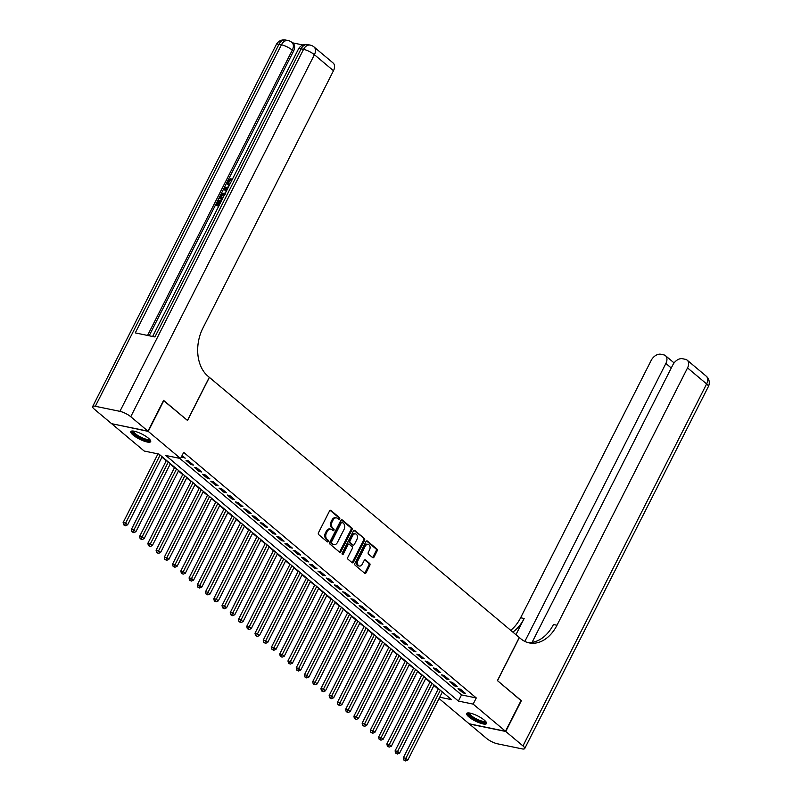 <?xml version="1.0" encoding="UTF-8"?>
<svg xmlns="http://www.w3.org/2000/svg" width="801" height="801" viewBox="0 0 801 801"><rect width="100%" height="100%" fill="white"/><g stroke="black" fill="none" stroke-linecap="round" stroke-linejoin="round"><path stroke-width="1.2" d="M339.674 518.998A0.981 0.701 101.6 0 0 339.544 517.676L330.943 510.457A1.402 0.991 101.6 0 0 329.521 510.988L318.488 532.745A1.402 0.991 101.6 0 0 318.678 534.627L327.279 541.846A0.981 0.701 101.6 0 0 328.13 540.154L327.018 539.213A4.486 3.184 101.6 0 1 326.397 533.176L327.319 531.363A4.486 3.184 101.6 0 1 330.803 529.151A4.486 3.184 101.6 0 1 331.864 529.671L332.976 530.602A0.981 0.701 101.6 0 0 333.837 528.91L332.725 527.979A4.486 3.184 101.6 0 1 332.095 521.942L333.016 520.129A4.486 3.184 101.6 0 1 336.51 517.907A4.486 3.184 101.6 0 1 337.571 518.427L338.683 519.368A0.981 0.701 101.6 0 0 339.674 518.998M338.412 519.138A0.981 0.701 101.6 0 0 338.553 517.466L330.102 510.367M327.008 541.616A0.981 0.701 101.6 0 0 327.148 539.954L326.037 539.013L327.018 539.213M332.715 530.382A0.981 0.701 101.6 0 0 332.856 528.71L331.744 527.779L332.725 527.979M468.925 716.945A11.124 2.803 26.9 0 1 466.673 713.491A11.124 2.803 26.9 0 1 473.781 714.212A11.124 2.803 26.9 0 1 484.265 720.099A11.124 2.803 26.9 0 1 486.517 723.563A11.124 2.803 26.9 0 1 479.409 722.832A11.124 2.803 26.9 0 1 468.925 716.945M133.086 435.043A11.124 2.803 26.9 0 1 130.823 431.589A11.124 2.803 26.9 0 1 137.932 432.31A11.124 2.803 26.9 0 1 148.415 438.197A11.124 2.803 26.9 0 1 150.678 441.661A11.124 2.803 26.9 0 1 143.569 440.93A11.124 2.803 26.9 0 1 133.086 435.043M372.615 557.576A1.402 0.991 101.6 0 0 374.037 557.055L377.131 550.948A1.402 0.991 101.6 0 0 376.931 549.055L367.389 541.045A1.402 0.991 101.6 0 0 365.967 541.576L354.933 563.333A1.402 0.991 101.6 0 0 355.123 565.216L364.675 573.236A1.402 0.991 101.6 0 0 366.097 572.705L369.832 565.326A1.402 0.991 101.6 0 0 369.641 563.443L365.556 560.009A1.402 0.991 101.6 0 0 364.135 560.54L362.272 564.194A3.745 2.663 101.6 0 1 359.359 566.047A3.745 2.663 101.6 0 1 357.947 560.57L365.216 546.242A3.745 2.663 101.6 0 1 368.13 544.39A3.745 2.663 101.6 0 1 369.541 549.876L368.33 552.259A1.402 0.991 101.6 0 0 368.53 554.152L372.615 557.576M163.514 400.53L187.534 420.485L209.391 377.381L519.278 637.496L497.421 680.59L521.111 700.485L505.491 731.263L469.126 723.774L439.048 698.522M163.835 400.59L148.225 431.379L180.565 458.522L165.827 455.489L458.402 701.075L473.151 704.109L505.491 731.263M179.684 458.342L461.526 694.918L476.275 697.951L183.689 452.375L180.565 458.522M476.275 697.951L473.151 704.109M351.969 529.831A1.402 0.991 101.6 0 0 351.779 527.939L342.227 519.929A1.402 0.991 101.6 0 0 340.805 520.46L329.772 542.217A1.402 0.991 101.6 0 0 329.962 544.099L339.514 552.109A1.402 0.991 101.6 0 0 340.936 551.589L351.969 529.831L350.988 529.631A1.402 0.991 101.6 0 0 350.788 527.739L341.386 519.839M354.813 530.492L364.355 538.502A1.402 0.991 101.6 0 1 364.545 540.385L353.511 562.142A1.402 0.991 101.6 0 1 352.09 562.672L348.004 559.248A1.402 0.991 101.6 0 1 347.814 557.356L352.29 548.535A1.402 0.991 101.6 0 0 352.09 546.642L349.376 544.37A1.402 0.991 101.6 0 0 347.954 544.9L343.299 554.082A0.981 0.701 101.6 0 1 342.167 553.131L353.391 531.023A1.402 0.991 101.6 0 1 354.813 530.492L354.112 530.342M181.537 456.63L185.221 458.162L182.087 455.539M193.462 465.081L188.515 460.935L186.062 460.425L191.008 464.58L193.462 465.081M201.702 471.999L196.756 467.854L194.303 467.343L199.249 471.499L201.702 471.999M209.942 478.918L204.996 474.773L202.543 474.262L207.489 478.417L209.942 478.918M218.182 485.837L213.246 481.691L210.783 481.181L215.729 485.336L218.182 485.837M226.433 492.755L221.487 488.6L219.023 488.099L223.97 492.245L226.433 492.755M234.673 499.674L229.727 495.519L227.264 495.018L232.21 499.163L234.673 499.674M242.913 506.592L237.967 502.437L235.514 501.937L240.45 506.082L242.913 506.592M251.154 513.511L246.207 509.356L243.754 508.855L248.7 513L251.154 513.511M259.394 520.43L254.448 516.275L251.995 515.774L256.941 519.919L259.394 520.43M267.634 527.348L262.688 523.193L260.235 522.683L265.181 526.838L267.634 527.348M275.874 534.267L270.928 530.112L268.475 529.601L273.421 533.756L275.874 534.267M284.125 541.176L279.179 537.03L276.715 536.52L281.662 540.675L284.125 541.176M292.365 548.094L287.419 543.949L284.956 543.438L289.902 547.594L292.365 548.094M300.605 555.013L295.659 550.868L293.196 550.357L298.142 554.512L300.605 555.013M308.846 561.932L303.899 557.786L301.446 557.276L306.382 561.431L308.846 561.932M317.086 568.85L312.14 564.705L309.687 564.194L314.633 568.35L317.086 568.85M325.326 575.769L320.38 571.614L317.927 571.113L322.873 575.258L325.326 575.769M333.566 582.687L328.62 578.532L326.167 578.032L331.113 582.177L333.566 582.687M341.807 589.606L336.871 585.451L334.407 584.95L339.354 589.095L341.807 589.606M350.057 596.525L345.111 592.37L342.648 591.869L347.594 596.014L350.057 596.525M358.297 603.443L353.351 599.288L350.888 598.788L355.834 602.933L358.297 603.443M366.538 610.362L361.591 606.207L359.138 605.706L364.075 609.851L366.538 610.362M374.778 617.281L369.832 613.125L367.379 612.615L372.325 616.77L374.778 617.281M383.018 624.189L378.072 620.044L375.619 619.533L380.565 623.689L383.018 624.189M391.258 631.108L386.312 626.963L383.859 626.452L388.805 630.607L391.258 631.108M399.499 638.027L394.563 633.881L392.1 633.371L397.046 637.526L399.499 638.027M407.749 644.945L402.803 640.8L400.34 640.289L405.286 644.445L407.749 644.945M415.989 651.864L411.043 647.719L408.58 647.208L413.526 651.363L415.989 651.864M424.23 658.782L419.283 654.637L416.82 654.127L421.767 658.282L424.23 658.782M432.47 665.701L427.524 661.546L425.071 661.045L430.007 665.19L432.47 665.701M440.71 672.62L435.764 668.465L433.311 667.964L438.257 672.109L440.71 672.62M448.95 679.538L444.004 675.383L441.551 674.883L446.497 679.028L448.95 679.538M457.191 686.457L452.245 682.302L449.792 681.801L454.738 685.946L457.191 686.457M458.032 688.72L462.978 692.865L465.431 693.376L460.495 689.22L458.032 688.72M161.962 457.161L166.238 460.755M170.202 464.079L174.478 467.674M178.443 470.998L182.718 474.592M186.683 477.917L190.958 481.511M194.923 484.835L199.199 488.43M203.164 491.754L207.449 495.348M211.414 498.673L215.689 502.257M219.654 505.591L223.93 509.176M227.895 512.51L232.17 516.094M236.135 519.428L240.41 523.013M244.375 526.337L248.65 529.932M252.615 533.256L256.891 536.85M260.856 540.174L265.141 543.769M269.096 547.093L273.381 550.688M277.346 554.012L281.622 557.606M285.587 560.93L289.862 564.525M293.827 567.849L298.102 571.443M302.067 574.768L306.342 578.362M310.307 581.686L314.583 585.271M318.548 588.605L322.823 592.189M326.788 595.523L331.073 599.108M335.038 602.442L339.314 606.027M343.279 609.361L347.554 612.945M351.519 616.269L355.794 619.864M359.759 623.188L364.034 626.783M367.999 630.107L372.275 633.701M376.24 637.025L380.515 640.62M384.48 643.944L388.765 647.538M392.72 650.863L397.006 654.457M400.971 657.781L405.246 661.376M409.211 664.7L413.486 668.294M417.451 671.618L421.726 675.203M425.691 678.537L429.967 682.122M433.932 685.456L438.207 689.04M111.92 423.739L148.225 431.379M439.709 697.22L451.524 699.653L158.948 454.077L144.2 451.033L111.85 423.879M461.526 694.918L458.402 701.075M182.758 457.661L183.319 456.57M191.008 464.58L191.559 463.489M199.249 471.499L199.799 470.407M207.489 478.417L208.04 477.326M215.729 485.336L216.28 484.235M223.97 492.245L224.52 491.153M232.21 499.163L232.771 498.072M240.45 506.082L241.011 504.99M248.7 513L249.251 511.909M256.941 519.919L257.491 518.828M265.181 526.838L265.732 525.746M273.421 533.756L273.972 532.665M281.662 540.675L282.212 539.584M289.902 547.594L290.463 546.502M298.142 554.512L298.703 553.421M306.382 561.431L306.943 560.34M314.633 568.35L315.183 567.258M322.873 575.258L323.424 574.167M331.113 582.177L331.664 581.085M339.354 589.095L339.904 588.004M347.594 596.014L348.145 594.923M355.834 602.933L356.395 601.841M364.075 609.851L364.635 608.76M372.325 616.77L372.876 615.679M380.565 623.689L381.116 622.597M388.805 630.607L389.356 629.516M397.046 637.526L397.596 636.435M405.286 644.445L405.837 643.353M413.526 651.363L414.087 650.272M421.767 658.282L422.327 657.19M430.007 665.19L430.568 664.099M438.257 672.109L438.808 671.018M446.497 679.028L447.048 677.936M454.738 685.946L455.288 684.855M462.978 692.865L463.529 691.774M336.51 517.907L335.529 517.706A4.486 3.184 101.6 0 0 332.035 519.919L333.016 520.129M331.744 527.779A4.486 3.184 101.6 0 1 331.113 521.731L332.035 519.919M330.803 529.151L329.822 528.95A4.486 3.184 101.6 0 0 326.327 531.163L327.319 531.363M326.037 539.013A4.486 3.184 101.6 0 1 325.416 532.975L326.327 531.163M339.374 551.999A1.402 0.991 101.6 0 0 339.954 551.378L350.988 529.631M342.257 522.372A0.981 0.701 101.6 0 0 341.266 522.743L331.574 541.836A0.981 0.701 101.6 0 0 331.714 543.158L332.886 544.139A4.486 3.184 101.6 0 0 333.947 544.66A4.486 3.184 101.6 0 0 337.441 542.447L344.06 529.391A4.486 3.184 101.6 0 0 343.429 523.353L342.257 522.372M341.276 522.162A0.981 0.701 101.6 0 0 340.285 522.532L341.266 522.743M333.947 544.66L332.966 544.46A4.486 3.184 101.6 0 1 331.904 543.939L330.733 542.958A0.981 0.701 101.6 0 1 330.593 541.636L340.285 522.532M353.962 530.402L364.355 538.502M351.949 562.552A1.402 0.991 101.6 0 0 352.53 561.942L363.564 540.184A1.402 0.991 101.6 0 0 363.374 538.302M348.395 544.169A1.402 0.991 101.6 0 0 346.973 544.7L342.317 553.881L343.299 554.082M356.936 539.383A3.745 2.663 101.6 0 0 355.524 533.897A3.745 2.663 101.6 0 0 352.6 535.749L350.047 540.795A1.402 0.991 101.6 0 0 350.237 542.678L352.951 544.95A1.402 0.991 101.6 0 0 354.372 544.42L356.936 539.383M355.524 533.897L354.543 533.686A3.745 2.663 101.6 0 0 351.619 535.539L352.6 535.749M352.66 544.9A1.402 0.991 101.6 0 1 351.969 544.75L349.256 542.477A1.402 0.991 101.6 0 1 349.056 540.585L351.619 535.539M368.13 544.39L367.148 544.189A3.745 2.663 101.6 0 0 364.235 546.042L365.216 546.242M359.359 566.047L358.367 565.846A3.745 2.663 101.6 0 1 356.966 560.36L364.235 546.042M364.535 573.115A1.402 0.991 101.6 0 0 365.106 572.505L368.85 565.126A1.402 0.991 101.6 0 0 368.65 563.243L364.705 559.929M372.475 557.466A1.402 0.991 101.6 0 0 373.046 556.845L376.15 550.748A1.402 0.991 101.6 0 0 375.949 548.855L366.548 540.965M157.977 453.877L123.124 522.582L125.577 523.083L127.639 524.815L162.162 456.77M160.1 455.038L124.646 525.055L123.664 524.845L125.467 525.746L124.646 525.055M127.639 524.815L125.467 525.746M123.664 524.845L123.124 522.582M149.907 439.649A9.632 2.423 26.9 0 1 138.283 436.785A9.632 2.423 26.9 0 1 132.906 431.018M133.567 431.088A8.921 2.243 -153.1 0 0 138.813 436.084A8.921 2.243 -153.1 0 0 149.457 439.148M131.324 431.168A11.054 2.783 -153.1 0 0 137.852 436.956A11.054 2.783 -153.1 0 0 150.718 441.011M485.756 721.551A9.632 2.423 26.9 0 1 474.132 718.687A9.632 2.423 26.9 0 1 468.745 712.92M469.416 712.99A8.921 2.243 -153.1 0 0 474.663 717.986A8.921 2.243 -153.1 0 0 485.296 721.05M467.173 713.07A11.054 2.783 -153.1 0 0 473.691 718.857A11.054 2.783 -153.1 0 0 486.567 722.913M229.186 185.572L227.794 184.62L227.674 181.116L230.828 178.613L231.489 179.174L228.986 181.857L228.806 183.87M218.693 206.247L215.549 205.176L218.192 199.97L219.524 200.661L217.602 204.455M303.008 44.986L292.385 42.803M314.002 46.939A8.561 8.561 0 0 0 310.227 45.106A8.561 6.088 -78.4 0 0 303.559 49.342A8.561 2.163 26.9 0 1 314.403 54.708A8.561 5.617 -50 0 0 314.002 46.939L333.086 62.959A8.561 5.617 130 0 1 333.476 70.728L314.403 54.708L130.753 416.71A8.561 2.163 -153.1 0 0 119.91 411.344L303.559 49.342L301.096 48.841L154.933 336.961L135.269 332.906L281.441 44.786A8.561 2.163 26.9 0 1 292.285 50.153A8.561 5.617 -50 0 0 291.894 42.383L293.126 43.424A8.561 5.617 130 0 1 293.516 51.194L292.285 50.153L147.554 335.439M149.146 335.769L293.516 51.194M222.157 199.429L219.003 198.358L221.997 193.562L225.411 193.011M130.753 416.71L147.975 431.168L163.594 400.38L187.454 420.415L209.311 377.321L207.91 376.14A35.665 25.352 -78.4 0 1 202.923 328.06L333.476 70.728M119.91 411.344L95.329 406.277A8.561 2.163 -153.1 0 0 92.646 406.558A8.561 2.163 -153.1 0 0 94.378 409.221L111.609 423.679L147.975 431.168M218.873 200.11L216.751 204.275L218.573 204.655L220.535 200.771L221.216 200.911L219.414 204.826M218.883 205.867L215.549 205.176M222.348 199.049L219.003 198.358M224.881 194.052L221.717 194.763L220.215 197.457L222.878 198.007M225.111 194.493L222.378 195.314L221.066 197.637M221.717 194.763L222.378 195.314M220.976 195.965L221.637 196.515M226.222 191.399L223.729 189.046L224.32 187.875L228.505 186.903M225.542 189.326L226.743 190.388L225.542 189.326M227.995 187.915L224.711 188.605M227.604 188.686L225.361 189.156L226.202 189.887M230.828 178.613L228.325 181.306L228.405 183.599L229.907 184.15M228.325 181.306L228.986 181.857M230.478 179.694L231.139 180.245M228.926 185.131L227.794 184.62M521.04 700.625L497.501 680.66L519.358 637.566L520.76 638.737A35.665 25.352 101.6 0 0 529.181 642.893A35.665 25.352 101.6 0 0 556.985 625.251L687.538 367.919A8.561 5.617 -50 0 0 687.148 360.14A8.561 5.617 -50 0 0 685.396 359.319L682.492 358.718A8.561 5.617 -50 0 0 672.85 364.886L532.094 642.332M505.741 731.473L469.376 723.984L486.597 738.442A8.561 2.163 -153.1 0 0 497.441 743.799L522.012 748.865A8.561 2.163 -153.1 0 0 524.705 748.585A8.561 2.163 -153.1 0 0 522.973 745.931L505.741 731.473L521.361 700.685M524.845 641.411L665.871 363.454A8.561 5.617 -50 0 0 665.471 355.684A8.561 5.617 -50 0 0 663.719 354.853L660.815 354.252A8.561 5.617 -50 0 0 651.173 360.43L520.62 617.761A35.665 25.352 101.6 0 1 510.718 630.317M512.85 632.099A35.665 25.352 101.6 0 0 524.154 618.492L515.934 634.692M527.438 642.442A35.665 25.352 101.6 0 0 553.451 624.53L556.985 625.251M166.438 460.365L131.364 529.491L133.817 530.002L135.88 531.734L170.403 463.689M168.34 461.957L132.886 531.974L131.905 531.764L133.717 532.665L132.886 531.974M135.88 531.734L133.717 532.665M131.905 531.764L131.364 529.491M174.678 467.283L139.604 536.41L142.057 536.92L144.12 538.652L178.643 470.608M176.58 468.875L141.126 538.883L140.145 538.683L141.957 539.584L141.126 538.883M144.12 538.652L141.957 539.584M140.145 538.683L139.604 536.41M182.918 474.192L147.845 543.328L150.308 543.839L152.36 545.571L186.883 477.526M184.821 475.794L149.376 545.801L148.385 545.601L150.198 546.492L149.376 545.801M152.36 545.571L150.198 546.492M148.385 545.601L147.845 543.328M191.159 481.111L156.085 550.247L158.548 550.758L160.601 552.48L195.124 484.445M193.061 482.713L157.617 552.72L156.636 552.52L158.438 553.411L157.617 552.72M160.601 552.48L158.438 553.411M156.636 552.52L156.085 550.247M199.399 488.029L164.325 557.166L166.788 557.676L168.851 559.398L203.364 491.363M201.311 489.631L165.857 559.639L164.876 559.438L166.678 560.33L165.857 559.639M168.851 559.398L166.678 560.33M164.876 559.438L164.325 557.166M207.649 494.948L172.575 564.084L175.029 564.595L177.091 566.317L211.604 498.282M209.552 496.55L174.097 566.557L173.116 566.357L174.918 567.248L174.097 566.557M177.091 566.317L174.918 567.248M173.116 566.357L172.575 564.084M215.89 501.867L180.816 571.003L183.269 571.513L185.331 573.236L219.854 505.191M217.792 503.469L182.338 573.476L181.356 573.276L183.159 574.167L182.338 573.476M185.331 573.236L183.159 574.167M181.356 573.276L180.816 571.003M224.13 508.785L189.056 577.922L191.509 578.422L193.572 580.154L228.095 512.109M226.032 510.387L190.578 580.395L189.597 580.194L191.409 581.085L190.578 580.395M193.572 580.154L191.409 581.085M189.597 580.194L189.056 577.922M232.37 515.704L197.296 584.84L199.749 585.341L201.812 587.073L236.335 519.028M234.272 517.306L198.818 587.313L197.837 587.113L199.649 588.004L198.818 587.313M201.812 587.073L199.649 588.004M197.837 587.113L197.296 584.84M240.61 522.622L205.537 591.759L207.99 592.259L210.052 593.992L244.575 525.947M242.513 524.214L207.069 594.232L206.077 594.032L207.89 594.923L207.069 594.232M210.052 593.992L207.89 594.923M206.077 594.032L205.537 591.759M248.851 529.541L213.777 598.677L216.24 599.178L218.293 600.91L252.816 532.865M250.753 531.133L215.309 601.15L214.318 600.95L216.13 601.841L215.309 601.15M218.293 600.91L216.13 601.841M214.318 600.95L213.777 598.677M257.091 536.46L222.017 605.596L224.48 606.097L226.543 607.829L261.056 539.784M258.993 538.052L223.549 608.069L222.568 607.859L224.37 608.76L223.549 608.069M226.543 607.829L224.37 608.76M222.568 607.859L222.017 605.596M265.331 543.378L230.257 612.505L232.721 613.015L234.783 614.747L269.296 546.703M267.244 544.97L231.789 614.988L230.808 614.778L232.61 615.679L231.789 614.988M234.783 614.747L232.61 615.679M230.808 614.778L230.257 612.505M273.582 550.297L238.508 619.423L240.961 619.934L243.023 621.666L277.546 553.621M275.484 551.889L240.03 621.896L239.048 621.696L240.851 622.597L240.03 621.896M243.023 621.666L240.851 622.597M239.048 621.696L238.508 619.423M281.822 557.216L246.748 626.342L249.201 626.853L251.264 628.585L285.787 560.54M283.724 558.808L248.27 628.815L247.289 628.615L249.091 629.506L248.27 628.815M251.264 628.585L249.091 629.506M247.289 628.615L246.748 626.342M290.062 564.124L254.988 633.261L257.441 633.771L259.504 635.503L294.027 567.458M291.964 565.726L256.51 635.734L255.529 635.533L257.341 636.425L256.51 635.734M259.504 635.503L257.341 636.425M255.529 635.533L254.988 633.261M298.302 571.043L263.229 640.179L265.682 640.69L267.744 642.412L302.267 574.377M300.205 572.645L264.751 642.652L263.769 642.452L265.582 643.343L264.751 642.652M267.744 642.412L265.582 643.343M263.769 642.452L263.229 640.179M306.543 577.962L271.469 647.098L273.932 647.608L275.985 649.331L310.508 581.296M308.445 579.564L273.001 649.571L272.01 649.371L273.822 650.262L273.001 649.571M275.985 649.331L273.822 650.262M272.01 649.371L271.469 647.098M314.783 584.88L279.709 654.017L282.172 654.527L284.225 656.249L318.748 588.204M316.685 586.482L281.241 656.49L280.26 656.289L282.062 657.18L281.241 656.49M284.225 656.249L282.062 657.18M280.26 656.289L279.709 654.017M323.023 591.799L287.949 660.935L290.413 661.436L292.475 663.168L326.988 595.123M324.936 593.401L289.481 663.408L288.5 663.208L290.302 664.099L289.481 663.408M292.475 663.168L290.302 664.099M288.5 663.208L287.949 660.935M331.274 598.717L296.2 667.854L298.653 668.354L300.715 670.087L335.229 602.042M333.176 600.319L297.722 670.327L296.74 670.127L298.543 671.018L297.722 670.327M300.715 670.087L298.543 671.018M296.74 670.127L296.2 667.854M339.514 605.636L304.44 674.772L306.893 675.273L308.956 677.005L343.479 608.96M341.416 607.238L305.962 677.245L304.981 677.045L306.783 677.936L305.962 677.245M308.956 677.005L306.783 677.936M304.981 677.045L304.44 674.772M347.754 612.555L312.68 681.691L315.133 682.192L317.196 683.924L351.719 615.879M349.657 614.147L314.202 684.164L313.221 683.964L315.033 684.855L314.202 684.164M317.196 683.924L315.033 684.855M313.221 683.964L312.68 681.691M355.994 619.473L320.921 688.61L323.374 689.11L325.436 690.842L359.959 622.798M357.897 621.065L322.443 691.083L321.461 690.873L323.274 691.774L322.443 691.083M325.436 690.842L323.274 691.774M321.461 690.873L320.921 688.61M364.235 626.392L329.161 695.528L331.624 696.029L333.677 697.761L368.2 629.716M366.137 627.984L330.693 698.001L329.702 697.791L331.514 698.692L330.693 698.001M333.677 697.761L331.514 698.692M329.702 697.791L329.161 695.528M372.475 633.311L337.401 702.437L339.864 702.948L341.917 704.68L376.44 636.635M374.377 634.903L338.933 704.92L337.942 704.71L339.754 705.611L338.933 704.92M341.917 704.68L339.754 705.611M337.942 704.71L337.401 702.437M380.715 640.229L345.642 709.356L348.105 709.866L350.167 711.598L384.68 643.553M382.618 641.821L347.173 711.829L346.192 711.628L347.994 712.53L347.173 711.829M350.167 711.598L347.994 712.53M346.192 711.628L345.642 709.356M388.966 647.138L353.882 716.274L356.345 716.785L358.407 718.517L392.921 650.472M390.868 648.74L355.414 718.747L354.432 718.547L356.235 719.438L355.414 718.747M358.407 718.517L356.235 719.438M354.432 718.547L353.882 716.274M397.206 654.057L362.132 723.193L364.585 723.703L366.648 725.436L401.171 657.391M399.108 655.659L363.654 725.666L362.673 725.466L364.475 726.357L363.654 725.666M366.648 725.436L364.475 726.357M362.673 725.466L362.132 723.193M405.446 660.975L370.372 730.111L372.825 730.622L374.888 732.344L409.411 664.309M407.349 662.577L371.894 732.585L370.913 732.384L372.715 733.275L371.894 732.585M374.888 732.344L372.715 733.275M370.913 732.384L370.372 730.111M413.686 667.894L378.613 737.03L381.066 737.541L383.128 739.263L417.651 671.228M415.589 669.496L380.135 739.503L379.153 739.303L380.966 740.194L380.135 739.503M383.128 739.263L380.966 740.194M379.153 739.303L378.613 737.03M421.927 674.812L386.853 743.949L389.306 744.459L391.369 746.182L425.892 678.137M423.829 676.414L388.375 746.422L387.394 746.222L389.206 747.113L388.375 746.422M391.369 746.182L389.206 747.113M387.394 746.222L386.853 743.949M430.167 681.731L395.093 750.867L397.556 751.368L399.609 753.1L434.132 685.055M432.069 683.333L396.625 753.34L395.634 753.14L397.446 754.031L396.625 753.34M399.609 753.1L397.446 754.031M395.634 753.14L395.093 750.867M438.407 688.65L403.334 757.786L405.797 758.287L407.849 760.019L442.372 691.974M440.31 690.252L404.865 760.259L403.884 760.059L405.686 760.95L404.865 760.259M407.849 760.019L405.686 760.95M403.884 760.059L403.334 757.786M338.553 517.466L339.544 517.676M327.148 539.954L328.13 540.154M332.856 528.71L333.837 528.91M331.113 521.731L332.095 521.942M325.416 532.975L326.397 533.176M330.242 510.317L330.943 510.457M339.954 551.378L340.936 551.589M341.526 519.789L342.227 519.929M350.788 527.739L351.779 527.939M330.593 541.636L331.574 541.836M330.733 542.958L331.714 543.158M331.904 543.939L332.886 544.139M363.564 540.184L364.545 540.385M352.53 561.942L353.511 562.142M346.973 544.7L347.954 544.9M349.056 540.585L350.047 540.795M349.256 542.477L350.237 542.678M351.969 544.75L352.951 544.95M356.966 560.36L357.947 560.57M364.855 559.869L365.556 560.009M368.65 563.243L369.641 563.443M368.85 565.126L369.832 565.326M365.106 572.505L366.097 572.705M366.688 540.905L367.389 541.045M375.949 548.855L376.931 549.055M376.15 550.748L377.131 550.948M373.046 556.845L374.037 557.055M291.894 42.383A8.561 8.561 0 0 0 288.11 40.561A8.561 6.088 -78.4 0 0 281.441 44.786L278.988 44.285L95.329 406.277M276.295 44.566A8.561 2.163 26.9 0 1 278.988 44.285A8.561 6.088 101.6 0 1 285.657 40.05A8.561 8.561 0 0 0 276.295 44.566L92.646 406.558M298.413 49.121A8.561 2.163 26.9 0 1 301.096 48.841A8.561 6.088 101.6 0 1 307.774 44.606A8.561 8.561 0 0 0 298.413 49.121L152.621 336.48M226.152 188.305L226.813 188.856M524.154 618.492L520.62 617.761M522.973 745.931L706.622 383.929L687.538 367.919M671.268 367.989L665.871 363.454M706.622 383.929A8.561 2.163 26.9 0 1 708.354 386.593A8.561 8.561 0 0 0 706.222 376.16A8.561 5.617 130 0 1 706.622 383.929M341.046 522.052L342.027 522.252M348.065 544.009L349.046 544.209M352.3 544.91L353.281 545.121M288.11 40.561L285.657 40.05M310.227 45.106L307.774 44.606M225.762 189.426L225.101 188.876M674.092 362.913L665.471 355.684M524.705 748.585L708.354 386.593M706.222 376.16L687.148 360.14"/></g></svg>
